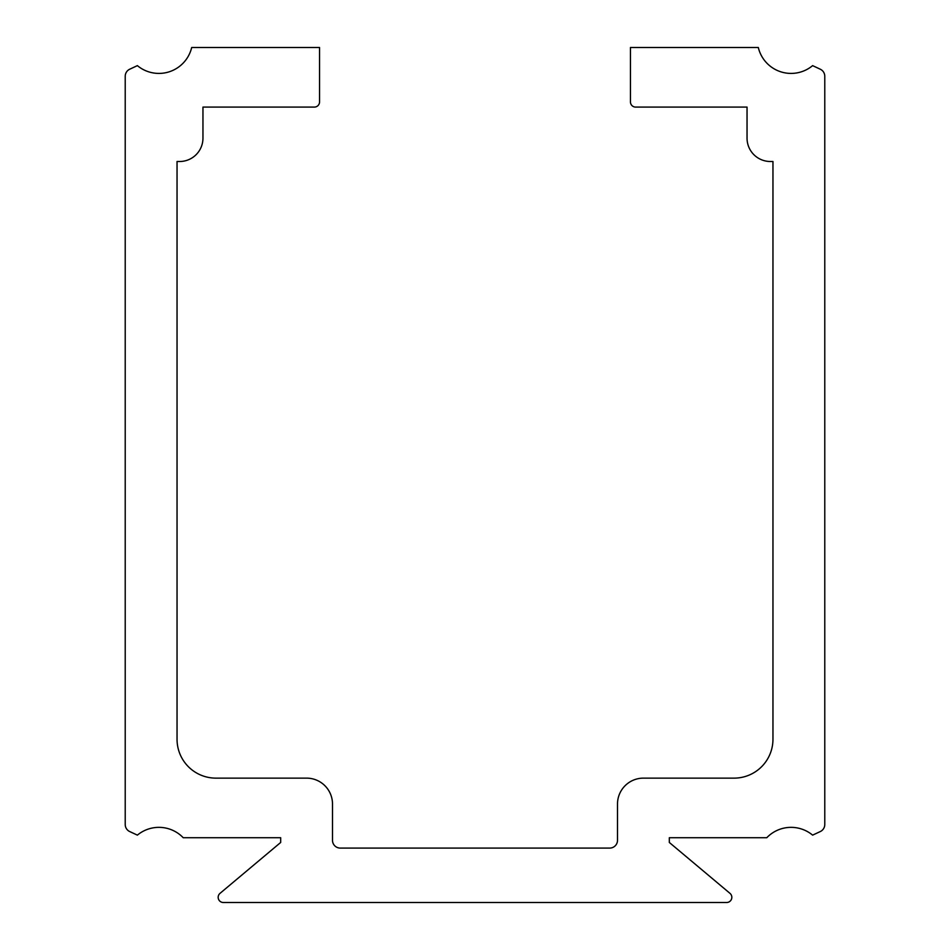 <?xml version="1.0" encoding="UTF-8"?>
<svg xmlns="http://www.w3.org/2000/svg" width="950" height="950" viewBox="0 0 950 950"><rect width="100%" height="100%" fill="white"/><g stroke="black" fill="none" stroke-linecap="round" stroke-linejoin="round"><path stroke-width="1.43" d="M223.369 902.5A5.178 5.178 0 0 1 220.032 893.344L280.678 842.46L280.678 837.722L183.219 837.722A33.678 33.678 0 0 0 137.382 835.133L129.711 831.559A7.778 7.778 0 0 1 125.222 824.517L125.222 76.261A7.778 7.778 0 0 1 129.711 69.219L137.382 65.633A33.678 33.678 0 0 0 191.686 47.5L319.544 47.5L319.544 101.911A5.178 5.178 0 0 1 314.367 107.089L202.956 107.089L202.956 138.178A23.323 23.323 0 0 1 179.633 161.5L177.044 161.5L177.044 739.278A38.867 38.867 0 0 0 215.911 778.133L306.589 778.133A25.911 25.911 0 0 1 332.5 804.044L332.5 840.322A7.778 7.778 0 0 0 340.278 848.089L609.722 848.089A7.778 7.778 0 0 0 617.5 840.322L617.5 804.044A25.911 25.911 0 0 1 643.411 778.133L734.089 778.133A38.867 38.867 0 0 0 772.956 739.278L772.956 161.5L770.367 161.5A23.323 23.323 0 0 1 747.044 138.178L747.044 107.089L635.633 107.089A5.178 5.178 0 0 1 630.456 101.911L630.456 47.5L758.314 47.5A33.678 33.678 0 0 0 812.618 65.633L820.289 69.219A7.778 7.778 0 0 1 824.778 76.261L824.778 824.517A7.778 7.778 0 0 1 820.289 831.559L812.618 835.133A33.678 33.678 0 0 0 766.781 837.722L669.322 837.722L669.322 842.46L729.968 893.344A5.178 5.178 0 0 1 726.631 902.5L223.369 902.5"/></g></svg>
